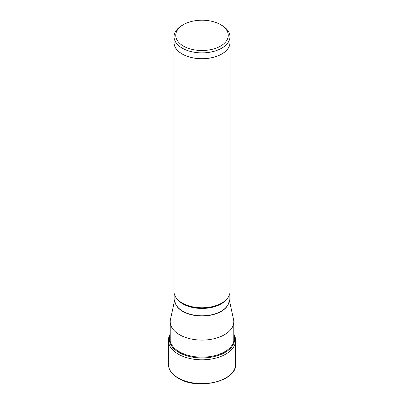 <?xml version="1.0" encoding="UTF-8"?>
<svg xmlns="http://www.w3.org/2000/svg" width="404" height="404" viewBox="0 0 404 404"><rect width="100%" height="100%" fill="white"/><g stroke="black" fill="none" stroke-linecap="round" stroke-linejoin="round"><path stroke-width="0.61" d="M170.22 334.058A33.623 19.412 0 0 0 168.377 340.395A33.623 19.412 0 0 0 178.225 354.121A33.623 19.412 0 0 0 214.867 358.328A33.623 19.412 0 0 0 235.623 340.395A33.623 19.412 0 0 0 233.78 334.058M174.861 299.253L170.468 319.458A31.78 18.347 0 0 0 170.22 321.746A31.78 18.347 0 0 0 189.84 338.698A31.78 18.347 0 0 0 224.472 334.719A31.78 18.347 0 0 0 233.78 321.746A31.78 18.347 0 0 0 233.532 319.458L229.139 299.253M230.017 42.561L230.017 291.587A28.017 16.175 180 0 1 221.811 303.025L221.811 303.025A28.017 16.175 180 0 1 182.189 303.025A28.017 16.175 180 0 1 173.983 291.587L173.983 42.561A28.017 16.175 0 0 0 191.279 57.509A28.017 16.175 0 0 0 221.811 54A28.017 16.175 0 0 0 230.017 42.561A28.017 16.175 0 0 0 229.952 41.43M221.483 303.217L221.811 303.025L221.483 303.217A27.548 15.908 180 0 1 182.517 303.217L182.189 303.025M174.048 41.43A28.017 16.175 0 0 0 173.983 42.561M229.952 36.744L229.952 42.561A27.952 16.135 180 0 1 212.696 57.474A27.952 16.135 180 0 1 182.234 53.974A27.952 16.135 180 0 1 174.048 42.561L174.048 36.744A27.952 16.135 0 0 0 182.234 48.152A27.952 16.135 0 0 0 221.766 48.152A27.952 16.135 0 0 0 229.952 36.744A27.952 16.135 0 0 0 221.766 25.331L220.564 24.639A26.255 15.16 0 0 0 183.436 24.639L183.436 24.639A26.255 15.16 0 0 0 183.436 46.076A26.255 15.16 0 0 0 220.564 46.076A26.255 15.16 0 0 0 220.564 24.639M182.234 25.331L183.436 24.639L182.234 25.331A27.952 16.135 0 0 0 174.048 36.744M170.22 334.785A32.648 18.852 0 0 0 178.911 352.429A32.648 18.852 0 0 0 217.887 355.565A32.648 18.852 0 0 0 233.78 334.785M233.78 335.997A32.108 18.539 180 0 1 216.372 355.212A32.108 18.539 180 0 1 179.295 351.743A32.108 18.539 180 0 1 170.22 335.997M235.623 364.221A33.623 19.412 180 0 1 214.867 382.154A33.623 19.412 180 0 1 178.225 377.947A33.623 19.412 180 0 1 168.377 364.221C168.549 369.751 171.882 374.437 178.371 378.27C197.622 390.552 236.986 381.32 235.623 364.221L235.623 340.395M174.861 299.712A27.159 15.68 0 0 0 191.112 314.696A27.159 15.68 0 0 0 221.205 311.418A27.159 15.68 0 0 0 229.139 299.712M229.139 295.617L229.139 300.132A27.139 15.665 180 0 1 221.19 311.211A27.139 15.665 180 0 1 191.617 314.61A27.139 15.665 180 0 1 174.861 300.132L174.861 295.617M177.058 298.955A27.139 15.665 0 0 0 221.19 303.864A27.139 15.665 0 0 0 226.942 298.955M168.377 340.395L168.377 364.221M233.78 321.746L233.78 341.269M170.22 321.746L170.22 341.269"/></g></svg>
